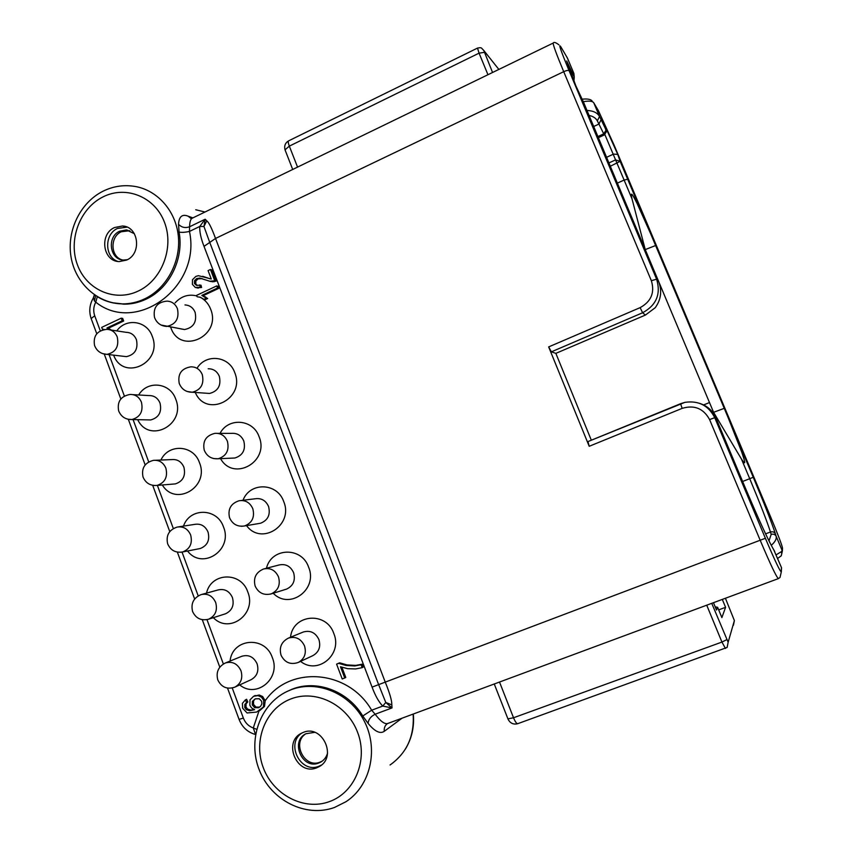 <?xml version="1.0" encoding="UTF-8"?>
<svg xmlns="http://www.w3.org/2000/svg" width="853" height="853" viewBox="0 0 853 853"><rect width="100%" height="100%" fill="white"/><g stroke="black" fill="none" stroke-linecap="round" stroke-linejoin="round"><path stroke-width="1.28" d="M586.907 110.463C593.166 110.709 597.377 112.713 599.52 116.477L593.773 102.818L598.497 110.847L614.224 145.394L770.238 515.969C777.723 533.893 781.806 544.577 782.521 548.042L782.372 551.006L776.134 554.866M112.553 302.74L123.877 304.18C131.479 304.222 138.847 302.57 145.97 299.222C169.352 288.634 184.141 258.854 179.077 232.037C181.561 232.613 185.026 232.411 189.473 231.43L189.579 226.77C189.718 221.94 190.571 219.104 192.149 218.251L191.85 218.432M286.15 691.911L292.014 689.235C316.548 679.319 347.875 690.887 362.77 715.998L371.663 710.218L375.149 714.228C380.545 721.35 384.746 724.442 387.742 723.493L778.362 578.622C776.411 577.012 770.398 564.323 760.311 540.557L709.589 419.58C703.522 408.459 694.385 404.717 682.165 408.363L589.199 446.29L548.66 346.915L640.134 307.634C651.202 301.536 654.944 292.558 651.351 280.701L563.716 71.673L215.521 238.456C211.683 227.996 208.761 222.132 206.757 220.852L205.189 219.221L189.579 226.77C185.197 228.284 181.518 227.452 178.533 224.275C178.991 216.555 182.179 213.847 188.087 216.161L192.874 217.888M206.757 220.852L203.952 226.461L209.753 242.423L378.721 684.852L385.78 702.488L392.017 707.926L375.149 714.228C370.799 716.403 368.453 719.452 368.091 723.387C374.766 731.543 380.171 734.166 384.298 731.288L402.062 718.183M713.471 602.687L716.509 610.034L717.618 607.293L721.873 617.604L725.583 607.325L718.684 609.874M722.31 599.414L725.583 607.325M255.527 734.529L253.298 727.982L258.96 711.029M256.646 729.304L253.298 727.982C248.607 726.276 245.291 722.971 243.35 718.066L232.24 687.998M259.643 710.656L264.483 706.433L265.198 700.771L262.66 696.538L259.205 695.014L253.554 696.293L249.993 699.876L249.865 705.282L251.656 708.043L254.62 709.696L249.588 710.73L246.293 709.653L244.768 707.585L244.843 704.429L246.592 702.552L245.387 699.886L242.401 703.362L242.647 708.214L247.082 712.969L256.625 712.063L263.481 706.956L263.705 700.42L261.466 697.136L258.001 695.611L253.554 696.293M258.406 707.755L259.589 707.137L255.921 707.062L253.512 704.365L253.586 700.771L255.282 698.831L259.227 698.756L261.636 701.262L261.871 703.789L260.677 706.199L258.406 707.755L254.706 707.681L252.296 704.973L252.371 701.379L255.26 698.842M93.553 297.665L94.395 300.864L95.749 302.154C136.277 334.845 201.489 286.981 189.473 231.43L199.73 226.471L203.963 226.45L205.189 219.221L199.73 226.471C199.517 231.888 200.945 238.509 204.027 246.368L372.079 687.113C375.256 695.675 378.807 701.998 382.73 706.071L385.78 702.488L391.836 704.877L392.017 707.926L382.73 706.071L371.663 710.218C348.227 669.53 289.689 665.201 265.198 700.771M254.269 709.589L250.814 710.112L247.53 709.024L246.005 706.966L246.069 703.81L247.818 701.944L246.613 699.279L245.387 699.886M113.652 355.157C123.344 381.856 163.147 362.696 152.229 336.285C147.004 320.696 126.041 317.625 116.776 330.9M195.284 392.465C206.223 418.535 245.824 398.841 234.714 372.548C229.18 356.245 206.714 353.377 197.459 367.568M137.706 419.665C149.243 444.242 186.327 424.517 175.718 399.14C170.184 382.507 147.302 380.075 138.698 394.982M220.554 458.647C233.573 482.03 269.751 461.697 259.077 436.693C253.16 419.122 228.327 417.16 220.053 433.367M162.326 484.973C175.579 507.14 209.699 486.956 199.474 462.689C193.588 444.871 168.542 443.304 160.918 460.044M246.538 525.619C261.381 545.984 293.88 525.203 283.708 501.564C277.353 482.531 249.833 481.828 243.02 500.263M187.553 551.006C202.3 570.54 233.285 550.046 223.486 526.941C217.206 507.791 189.75 507.386 183.491 526.098M273.237 593.24C289.487 610.375 318.233 589.434 308.615 567.16C301.749 546.485 271.275 547.477 266.467 568.247M213.367 617.679C229.297 634.451 257.094 613.861 247.775 591.907C241.026 571.275 210.968 572.352 206.522 593.123M300.565 661.384C317.753 675.288 342.842 654.443 333.811 633.502C326.358 611.015 292.739 614.149 290.532 637.234M239.714 684.916C256.454 698.916 281.17 678.423 272.331 657.599C265.07 635.357 232.272 638.268 230.075 661.064M111.231 330.047L108.459 328.181L123.664 321.016L122.693 318.414L121.222 318.169L101.699 327.381L102.328 329.055L104.354 329.514M344.751 678.028L340.475 666.779L347.629 668.677L355.648 668.944L362.194 667.654L361.086 664.754L354.752 665.948L346.062 665.468L338.63 663.346L336.594 664.135L342.224 678.999L345.774 677.463L341.925 667.323M362.194 667.654L363.175 667.121L362.077 664.21L355.754 665.404L347.075 664.935L339.665 662.813L336.594 664.135M196.787 295.927C188.46 293.89 181.241 296.194 175.132 302.847M170.664 327.147L170.835 327.616C180.047 355.456 221.983 336.263 210.616 309.106C208.473 303.679 204.955 299.712 200.05 297.196M203.984 299.328L205.296 299.627L207.674 298.518L203.121 295.703L218.805 288.346L217.995 286.245L216.715 285.915L196.574 295.373L197.086 296.727L200.466 297.345L203.984 299.328L206.373 298.209L201.809 295.394L217.526 288.026L216.715 285.915M210.211 278.867L202.651 276.265M196.659 287.834L201.585 287.472L201.02 285.201L196.414 285.339L194.431 283.42L194.559 280.626L196.67 278.568L200.007 278.142L209.763 281.234L214.764 280.797L210.456 269.473L208.079 270.593L211.277 278.995L198.429 275.69L195.913 276.383L192.501 279.688L192.383 284.326L195.337 287.514L200.274 287.152L199.709 284.87M197.214 285.467L195.753 283.75L195.891 280.968L197.992 278.91L202.182 278.643M209.55 281.191L212.749 281.778L216.054 281.138L211.747 269.847L210.456 269.473M110.229 329.898L126.18 332.329C130.978 332.478 134.401 334.93 136.427 339.697C138.335 349.016 134.998 354.667 126.415 356.639L123.195 356.266M206.159 393.212L209.55 393.446C218.069 391.196 221.322 385.492 219.328 376.312C217.099 371.247 213.378 368.731 208.175 368.763M133.036 394.651L148.848 395.579C154.062 395.44 157.794 397.946 160.023 403.085C161.985 412.01 158.893 417.629 150.746 419.943L147.985 419.879M232.229 458.125L234.895 458.008C242.87 455.395 245.845 449.734 243.798 441.022C241.324 435.51 237.251 432.951 231.579 433.367L217.931 433.367M155.886 460.257L171.73 459.586C177.36 459.085 181.412 461.622 183.885 467.177C185.879 475.686 183.043 481.263 175.387 483.896L173.255 484.067M258.843 523.529L260.56 523.23C267.949 520.287 270.625 514.69 268.556 506.458C265.795 500.466 261.338 497.907 255.207 498.77L241.25 500.487M178.81 526.813L194.836 524.36C200.881 523.443 205.274 525.992 208.015 531.995C210.03 540.066 207.46 545.579 200.316 548.5L198.973 548.767M285.904 589.306L286.523 589.114C293.304 585.883 295.66 580.392 293.592 572.64C290.5 566.147 285.67 563.588 279.091 564.985L264.654 568.716M201.884 594.392L218.187 589.913C224.638 588.527 229.382 591.065 232.421 597.526C234.426 605.172 232.133 610.588 225.555 613.765L225.064 613.925M298.678 662.269L312.774 655.68C318.915 652.214 320.963 646.841 318.915 639.569C315.471 632.553 310.247 630.036 303.241 632.03L288.41 638.108C281.426 641.776 278.974 647.48 281.053 655.211C284.753 662.568 290.468 664.999 298.198 662.493C304.51 658.932 306.622 653.398 304.521 645.902C300.97 638.662 295.607 636.061 288.41 638.108M225.299 663.005C218.315 666.662 215.82 672.324 217.824 679.99C221.439 687.262 227.09 689.65 234.788 687.177C240.972 683.69 243.041 678.231 240.994 670.789C237.55 663.623 232.315 661.032 225.299 663.005L241.804 656.277C248.639 654.347 253.736 656.853 257.094 663.805C259.088 671.023 257.073 676.322 251.049 679.713L235.172 686.996M109.525 329.653L106.966 327.957L122.192 320.771L121.222 318.169M247.818 701.944L246.592 702.552M123.664 321.016L122.192 320.771M108.459 328.181L106.966 327.957M339.665 662.813L338.63 663.346M362.077 664.21L361.086 664.754M218.805 288.346L217.526 288.026M203.121 295.703L201.809 295.394M207.674 298.518L206.373 298.209M198.546 296.983L199.805 297.121M180.676 328.863L184.547 329.535C193.535 327.68 197.054 321.944 195.113 312.326C193.119 307.666 189.729 305.203 184.973 304.937M216.054 281.138L214.764 280.797M201.585 287.472L200.274 287.152M204.027 246.368L215.521 238.456L385.428 682.571C389.789 693.318 391.922 700.75 391.836 704.877M362.77 715.998L368.091 723.387M114.515 227.538C99.044 234.191 102.85 261.615 119.271 261.583L126.681 260.048C141.982 253.608 138.676 226.503 122.555 225.992L114.515 227.538M303.348 732.375L301.472 733.228C282.503 742.185 297.185 775.974 316.623 767.849L319.182 766.634C337.553 757.016 322.274 724.176 303.348 732.375M728.313 418.045L724.25 408.342L713.577 412.308L741.47 459.074C747.185 467.902 744.083 459.234 741.737 452.09L728.313 418.045L753.242 477.253C764.149 503.302 771.549 522.175 775.42 533.882L776.166 536.281C776.752 538.904 775.11 541.932 771.251 545.355M608.882 162.955L615.557 159.895L620.142 161.356L724.25 408.342M651.351 280.701L656.618 279.198L658.676 281.607L618.19 185.112M699.876 403.426L703.65 404.908C709.344 407.819 713.428 412.148 715.912 417.917L745.127 487.426C758.829 519.808 768.276 540.418 773.447 549.268L774.673 551.39M765.578 533.85L770.462 532.005L771.187 534.383L768.98 540.909M651.681 236.004L637.095 203.462C633.715 196.968 629.823 188.961 631.977 198.76L645.252 249.598L713.534 412.191M655.701 245.493L645.252 249.598M588.943 115.411C593.07 116.275 595.874 118.098 597.345 120.881L599.52 116.477L601.109 119.665L598.934 124.048L604.265 134.955L606.376 131.778L603.892 123.493L617.775 154.457L613.606 154.073L606.526 157.336M604.148 124.229L603.892 123.493M604.884 134.593L624.108 180.058L617.348 183.118M620.856 191.467L583.42 101.902M658.676 281.607C662.173 291.044 661.011 299.766 655.179 307.762L645.401 315.066L555.857 353.366L591.321 440.201M555.857 353.366L551.401 351.831L548.66 346.915M589.199 446.29L587.973 441.577L680.545 403.725M709.461 402.573L703.65 404.908M717.33 421.222L714.515 414.526M551.401 351.831L642.618 312.763C656.437 305.171 661.096 293.986 656.618 279.198L569.122 70.767C560.752 50.551 558.033 42.639 560.954 47.032L567.373 57.961L573.898 73.475M715.198 606.856L717.618 607.293M573.44 79.617L574.24 77.047L573.866 73.411M583.623 102.371L575.924 86.004L567.042 62.034M100.302 330.879L94.726 315.802C93.137 311.132 93.467 306.579 95.749 302.154L97.317 296.695M179.077 232.037L178.533 224.275M321.442 765.045L318.809 766.293C300.757 773.927 285.414 743.88 301.738 733.09M327.541 753.092C326.443 757.037 324.225 760.012 320.888 762.028L318.755 763.03C302.325 769.918 289.849 741.374 305.886 733.74L314.714 732.343M305.758 733.815C291.555 742.76 304.532 768.702 320.003 762.155L322.125 761.153L320.888 762.028M129.848 230.705L121.35 231.728C109.888 236.676 110.368 256.572 122.043 259.856M127.385 259.685L123.642 260.048C109.749 260.037 106.561 236.835 119.655 231.216L126.425 229.915L134.358 233.679M117.895 261.444C104.471 257.201 104.205 234.212 117.501 228.444L127.076 227.143M507.919 718.855L513.527 717.768L499.517 682.037M285.35 150.672L285.019 149.829L289.327 146.13C288.207 143.155 287.962 141.395 288.602 140.862L477.52 48.077L479.066 53.153L289.327 146.13L297.548 167.103M583.324 101.699C589.114 100.675 592.6 101.049 593.773 102.818M191.413 218.805L188.087 216.161M569.122 70.767C568.365 70.117 566.563 70.415 563.716 71.673C556.391 54.048 552.893 44.516 553.213 43.055L192.149 218.251M773.682 549.641L781.529 567.714L781.327 571.798C780.282 572 774.961 560.826 765.376 538.275L372.079 687.113M566.787 56.959L567.693 58.708M725.413 598.262L734.38 620.568L728.142 642.234L711.743 603.338M492.554 72.494L483.779 50.466L498.866 69.434M777.637 558.438L781.252 555.825L782.372 551.006L776.166 536.281C775.1 534.394 773.436 533.765 771.187 534.383M413.129 714.078C414.537 736.032 406.849 753.007 390.066 764.981M290.873 689.821L287.354 691.325C259.792 704.194 247.285 740.575 259.451 770.398C271.233 800.381 305.523 817.952 334.429 807.492L345.977 801.713C370.277 786.061 378.785 749.798 364.594 721.745C350.668 693.553 317.327 679.436 290.873 689.821M264.483 706.433L263.481 706.956M223.369 663.986L206.98 619.641M198.205 595.895L182.03 552.104M173.33 528.54L157.378 485.378M148.721 461.931L133.068 419.569M124.378 396.048L109.077 354.624M102.488 353.59L106.966 354.379C115.763 352.353 119.185 346.531 117.234 336.935C115.155 332.041 111.647 329.514 106.721 329.365C97.114 330.559 93.041 335.901 94.534 345.39C96.741 351.031 100.889 354.027 106.966 354.379L126.415 356.639M187.02 391.452L192.234 392.252C200.977 389.938 204.315 384.053 202.268 374.606C199.986 369.381 196.169 366.79 190.827 366.833C181.433 368.453 177.563 373.977 179.226 383.392C181.614 389.245 185.954 392.188 192.234 392.252L209.55 393.446M127.843 419.218L131.895 419.548C140.255 417.16 143.421 411.381 141.427 402.189C139.124 396.89 135.307 394.321 129.965 394.47C120.795 396.219 117.021 401.667 118.631 410.783C121.051 416.701 125.476 419.623 131.895 419.548L150.746 419.943M213.783 458.605L218.24 458.754C226.429 456.056 229.478 450.224 227.388 441.246C224.84 435.574 220.66 432.94 214.839 433.367C205.989 435.574 202.46 441.172 204.24 450.171C206.895 456.355 211.565 459.213 218.24 458.754L234.895 458.008M153.86 485.496L157.155 485.4C165.024 482.691 167.924 476.955 165.887 468.19C163.349 462.465 159.191 459.852 153.412 460.364C144.754 462.657 141.278 468.18 143.005 476.934C145.671 483.15 150.395 485.965 157.155 485.4L175.387 483.896M241.484 526.29L244.576 525.96C252.179 522.921 254.919 517.163 252.797 508.676C249.961 502.502 245.387 499.858 239.096 500.743C230.832 503.494 227.644 509.156 229.542 517.718C232.506 524.264 237.518 527.015 244.576 525.96L260.56 523.23M180.548 552.286L182.734 551.944C190.059 548.937 192.693 543.265 190.635 534.948C187.831 528.764 183.32 526.141 177.115 527.079C168.979 529.873 165.823 535.46 167.657 543.841C170.6 550.388 175.633 553.085 182.734 551.944L200.316 548.5M270.07 594.2L271.233 593.869C278.206 590.532 280.626 584.881 278.504 576.884C275.338 570.188 270.369 567.554 263.609 568.983C255.975 572.224 253.149 577.918 255.143 586.064C258.459 593.006 263.822 595.607 271.233 593.869L286.523 589.114M208.612 619.203C215.382 615.93 217.739 610.353 215.67 602.474C212.557 595.81 207.684 593.198 201.063 594.616C193.492 597.868 190.677 603.508 192.597 611.526C195.859 618.414 201.201 620.973 208.612 619.203L225.555 613.765M255.921 707.062L254.706 707.681M253.586 700.771L252.371 701.379M246.069 703.81L244.843 704.429M246.005 706.966L244.768 707.585M247.53 709.024L246.293 709.653M250.814 710.112L249.588 710.73M255.271 695.483L254.055 696.08M259.205 695.014L258.001 695.611M262.66 696.538L261.466 697.136M264.899 699.812L263.705 700.42M347.075 664.935L346.062 665.468M355.754 665.404L354.752 665.948M205.573 296.897L204.262 296.588M177.435 308.722C175.387 303.924 171.911 301.386 167.028 301.12C157.155 302.122 152.975 307.538 154.5 317.391C156.653 322.924 160.684 325.953 166.591 326.443C175.814 324.524 179.429 318.617 177.435 308.722M161.068 325.036L184.547 329.535M214.242 281.703L212.951 281.362M211.054 281.575L209.763 281.234M201.319 278.494L200.007 278.142M197.992 278.91L196.67 278.568M195.891 280.968L194.559 280.626M195.753 283.75L194.431 283.42M207.46 277.843L206.159 277.502M329.269 801.66C354.848 792.746 368.325 760.055 357.62 732.396C347.288 704.599 315.791 689.128 290.852 698.948C265.752 708.374 252.968 740.287 263.193 767.455C273.056 794.751 303.839 811 329.269 801.66M138.271 291.044C161.857 280.093 174.332 247.69 164.512 222.377C155.054 196.894 126.063 185.154 103.053 196.883C79.894 208.249 68.037 239.896 77.42 264.793C86.462 289.86 114.824 302.367 138.271 291.044M144.541 298.923C166.527 288.602 180.996 261.86 178.33 236.068C175.761 210.254 156.483 189.131 133.26 186.178C122.768 184.781 112.681 186.455 103.01 191.221C80.139 202.651 66.619 230.907 71.023 256.934C75.277 282.94 97.167 303.455 122.405 303.892C130.019 303.935 137.408 302.282 144.541 298.923M98.33 297.281C105.793 301.578 113.812 303.775 122.405 303.892L112.191 302.719M195.742 209.753L204.997 212.013M93.308 297.974L94.352 294.775M91.378 319.171L91.143 318.532L94.726 315.802M239.075 719.388L243.35 718.066M781.433 552.733L782.521 548.042M610.279 166.26L620.142 161.356L617.775 154.457M601.109 119.665L606.131 130.136L603.679 133.857L597.814 136.587M573.973 80.992L574.24 77.047L566.701 60.979M715.912 417.917L714.739 417.671C708.491 405.474 698.543 400.377 684.895 402.36L587.973 441.577M765.376 538.275L714.739 417.671L709.589 419.58M597.996 109.984L598.497 110.847M742.632 481.476L749.723 478.704C760.002 503.259 766.911 521.023 770.462 532.005C772.701 531.387 774.353 532.005 775.42 533.882M741.47 459.074L749.723 478.704L753.242 477.253M627.776 179.215L624.108 180.058L631.977 198.76M597.345 120.881L598.934 124.058L593.592 126.543M640.134 307.634L642.618 312.763L645.401 315.066M682.165 408.363L680.555 403.704L684.895 402.36M772.786 548.159L773.447 549.268M781.433 567.49L781.295 571.958M778.362 578.622L780.015 577.47L781.327 571.798M94.395 300.864L95.696 295.682M384.298 731.288C383.903 727.972 384.97 725.402 387.507 723.568M725.455 648.461L721.937 642.064L726.745 639.675M517.952 723.547L517.728 723.696C516.587 723.717 515.191 721.745 513.527 717.768L721.937 642.064L706.732 605.193M487.959 74.723L479.066 53.153L484.248 52.374M727.14 647.406L728.142 642.234M733.431 625.249L734.38 620.568M477.52 48.077C479.93 47.565 481.327 47.64 481.71 48.301L483.779 50.466M582.13 99.172C587.461 98.66 590.766 99.247 592.035 100.921M558.928 44.836C555.793 42.437 553.885 41.84 553.213 43.055M413.332 714.004C414.451 726.863 411.764 738.634 405.271 749.318M227.516 688.094L239.117 719.505C242.156 727.108 247.445 732.055 254.983 734.358L255.548 734.454M286.107 691.932L287.354 691.325M211.459 281.437L212.749 281.778M199.293 278.089L200.615 278.43M196.958 287.813L198.28 288.133M96.762 333.768L91.143 318.532C88.808 311.42 89.512 304.606 93.254 298.113L94.566 294.925M219.807 667.195L202.278 619.694M194.655 599.019L177.339 552.104M169.768 531.611L152.687 485.325M145.17 464.928L128.345 419.345M120.827 398.991L104.29 354.155M598.294 137.728L604.265 134.955M321.368 765.088L319.182 766.634M128.11 230.427L126.425 229.915M125.508 226.919L122.555 225.992M494.26 683.989L508.047 719.175C510.19 723.291 513.421 724.794 517.728 723.696L727.087 647.459M288.602 140.862C285.233 142.877 284.038 145.874 285.019 149.829L292.707 169.459"/></g></svg>
